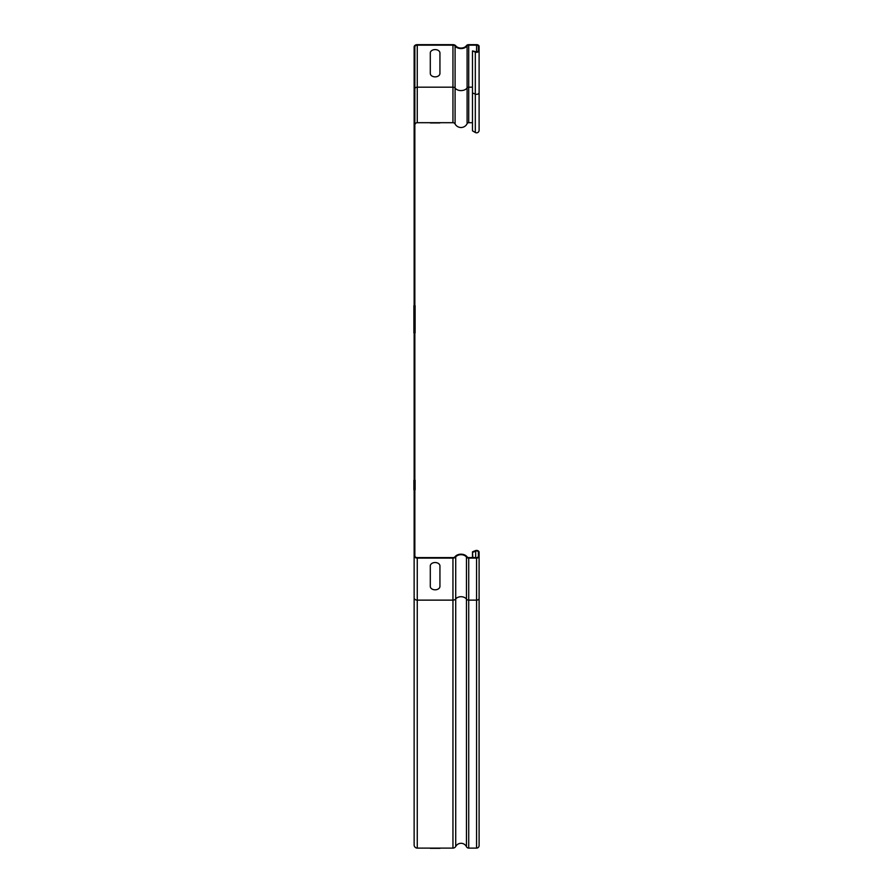 <?xml version="1.0" encoding="UTF-8"?>
<svg xmlns="http://www.w3.org/2000/svg" width="893" height="893" viewBox="0 0 893 893"><rect width="100%" height="100%" fill="white"/><g stroke="black" fill="none" stroke-linecap="round" stroke-linejoin="round"><path stroke-width="1.34" d="M430.292 848.35L439.936 848.35L430.292 848.35M415.1 480.222L415.1 489.866L415.1 480.222M413.894 480.222L413.894 489.866L413.894 480.222M430.292 565.95L430.292 586.4A4.822 3.405 180 0 0 435.114 589.815A4.822 3.405 180 0 0 439.936 586.4L439.936 565.95A4.822 3.405 180 0 0 435.114 562.534A4.822 3.405 180 0 0 430.292 565.95M415.1 305.64L415.1 332.91L415.1 305.64M413.894 305.64L413.894 332.91L413.894 305.64M439.936 122.944L430.292 122.944L439.936 122.944M430.292 53L430.292 73.46A4.822 3.405 180 0 0 435.114 76.865A4.822 3.405 180 0 0 439.936 73.46L439.936 53A4.822 3.405 180 0 0 435.114 49.595A4.822 3.405 180 0 0 430.292 53M479.106 88.463L479.106 130.289A2.534 2.534 0 0 1 475.31 132.488L472.475 130.847L472.475 50.923L475.668 51.638A1.808 1.284 0 0 0 478.38 50.533L478.38 46.436A1.808 1.284 0 0 0 476.572 45.163L468.725 45.163A1.808 1.284 0 0 0 467.095 45.878A6.753 4.778 180 0 1 461.168 48.568A6.753 4.778 180 0 1 455.084 46.056A2.411 1.708 0 0 0 452.952 45.163L417.265 45.163A2.411 1.708 0 0 0 414.854 46.871L414.854 555.892A2.411 1.708 180 0 0 417.265 557.589L452.952 557.589A2.411 1.708 180 0 0 455.084 556.696A6.753 4.778 0 0 1 461.168 554.185A6.753 4.778 0 0 1 467.095 556.875A1.808 1.284 180 0 0 468.725 557.589L476.572 557.589A1.808 1.284 180 0 0 478.38 556.317L478.38 552.22A1.808 1.284 180 0 0 475.668 551.115L475.668 557.589M472.475 122.698L468.725 122.698A1.808 1.808 0 0 0 467.095 123.714A6.753 6.753 0 0 1 455.084 123.971A2.411 2.411 0 0 0 452.952 122.698L417.265 122.698A2.411 2.411 0 0 0 414.854 125.109M414.14 597.908L414.14 555.892A3.137 2.221 0 0 0 417.265 558.103L452.952 558.103A3.137 2.221 0 0 0 455.72 556.942A6.028 4.264 180 0 1 461.145 554.698A6.028 4.264 180 0 1 466.447 557.098A2.534 1.786 0 0 0 468.725 558.103L476.572 558.103A2.534 1.786 0 0 0 479.106 556.317L479.106 845.582A2.534 2.534 0 0 1 476.572 848.104L468.725 848.104A2.534 2.534 0 0 1 466.447 846.687A6.028 6.028 0 0 0 455.72 846.464A3.137 3.137 0 0 1 452.952 848.104L417.265 848.104A3.137 3.137 0 0 1 414.14 844.979L414.14 597.908A3.137 2.221 0 0 0 417.265 600.129L417.265 848.104A3.137 3.137 0 0 1 414.14 844.979M414.14 555.892L414.14 46.871A3.137 2.221 180 0 1 417.265 44.65L452.952 44.65A3.137 2.221 180 0 1 455.72 45.811A6.028 4.264 0 0 0 461.145 48.055A6.028 4.264 0 0 0 466.447 45.655A2.534 1.786 180 0 1 468.725 44.65L476.572 44.65A2.534 1.786 180 0 1 479.106 46.436L479.106 92.548A2.534 1.786 180 0 1 475.31 94.1L475.31 132.488M479.106 556.317L479.106 552.22A2.534 1.786 0 0 0 475.31 550.668L472.475 551.829L472.475 557.589M472.475 551.829L472.844 557.589M472.844 552.276L475.668 551.115M479.106 50.533A2.534 1.786 180 0 1 475.31 52.084L472.475 50.923M475.31 52.084L475.31 94.1L472.475 92.95M472.475 87.179L468.725 87.179L468.725 122.698M468.725 45.163L468.725 87.179A1.808 1.284 0 0 0 467.095 87.905L467.095 123.714M467.095 45.878L467.095 87.905A6.753 4.778 180 0 1 461.168 90.595A6.753 4.778 180 0 1 455.084 88.083L455.084 123.971M455.084 46.056L455.084 88.083A2.411 1.708 0 0 0 452.952 87.179L452.952 122.698M452.952 45.163L452.952 87.179L417.265 87.179L417.265 122.698M417.265 45.163L417.265 87.179A2.411 1.708 0 0 0 414.854 88.887M479.106 845.582A2.534 2.534 0 0 1 476.572 848.104L476.572 600.129A2.534 1.786 0 0 0 479.106 598.332M455.72 556.942L455.72 598.957A6.028 4.264 180 0 1 461.145 596.714A6.028 4.264 180 0 1 466.447 599.114A2.534 1.786 0 0 0 468.725 600.129L468.725 848.104A2.534 2.534 0 0 1 466.447 846.687A6.028 6.028 0 0 0 455.72 846.464A3.137 3.137 0 0 1 452.952 848.104L452.952 600.129A3.137 2.221 0 0 0 455.72 598.957L455.72 846.464M417.265 558.103L417.265 600.129L452.952 600.129L452.952 558.103M466.447 557.098L466.447 846.687M468.725 558.103L468.725 600.129L476.572 600.129L476.572 558.103M476.572 45.163L476.572 51.805"/></g></svg>

